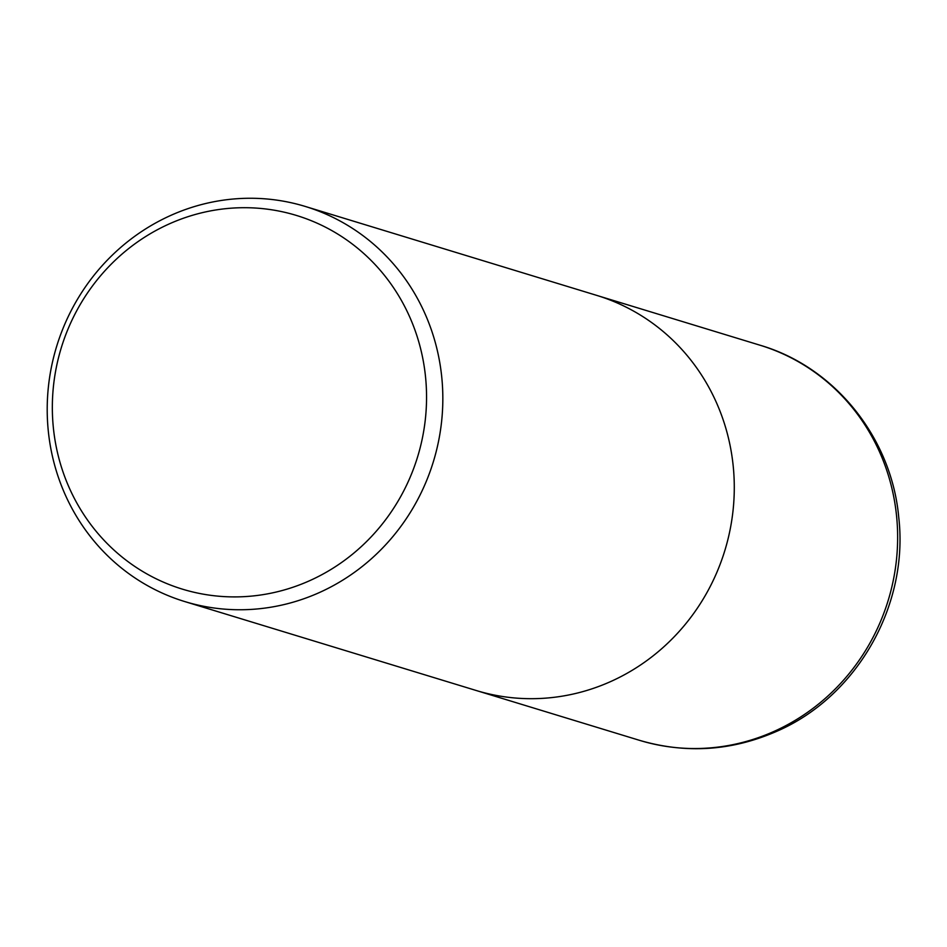 <?xml version="1.0" encoding="UTF-8"?>
<svg xmlns="http://www.w3.org/2000/svg" width="947" height="947" viewBox="0 0 947 947"><rect width="100%" height="100%" fill="white"/><g stroke="black" fill="none" stroke-linecap="round" stroke-linejoin="round"><path stroke-width="1.42" d="M170.413 215.573A206.541 196.988 107 0 1 305.301 206.458A206.541 196.988 107 0 1 442.687 390.649A206.541 196.988 107 0 1 319.624 592.443A206.541 196.988 107 0 1 184.736 601.558A206.541 196.988 107 0 1 47.35 417.367A206.541 196.988 107 0 1 170.413 215.573M305.301 206.458L596.752 295.393A206.541 196.988 107 0 1 734.138 479.584A206.541 196.988 107 0 1 611.075 681.378A206.541 196.988 107 0 1 476.187 690.493L184.736 601.558M168.886 224.072A195.354 186.322 107 0 1 412.738 324.17A195.354 186.322 107 0 1 310.012 580.535A195.354 186.322 107 0 1 66.16 480.449A195.354 186.322 107 0 1 168.886 224.072M611.075 681.378A206.541 196.988 107 0 1 476.187 690.493M774.433 731.226A206.541 196.988 107 0 1 639.545 740.341L639.545 740.341C686.208 753.99 732.031 750.935 777.014 731.191C857.26 696.4 909.037 604.849 898.715 517.074C891.553 437.928 834.887 367.069 760.11 345.241L760.11 345.241A206.541 196.988 107 0 1 897.496 529.432A206.541 196.988 107 0 1 774.433 731.226M597.498 295.63L760.11 345.241M476.933 690.718L639.545 740.341"/></g></svg>
